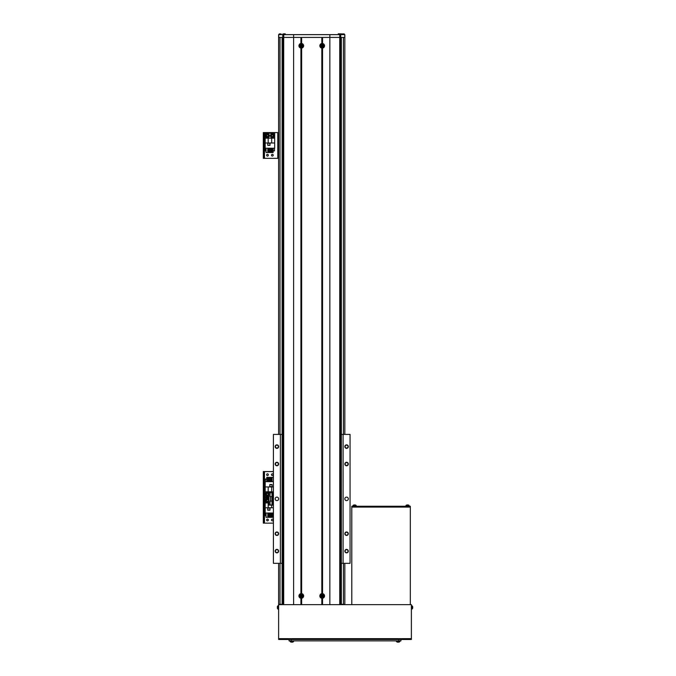 <?xml version="1.0" encoding="UTF-8"?>
<svg xmlns="http://www.w3.org/2000/svg" width="676" height="676" viewBox="0 0 676 676"><rect width="100%" height="100%" fill="white"/><g stroke="black" fill="none" stroke-linecap="round" stroke-linejoin="round"><path stroke-width="1.01" d="M282.12 604.648L282.12 37.425L282.12 434.406L273.408 434.406L273.408 563.328L282.12 563.328L282.12 604.302L278.63 604.302L278.63 563.328M344.836 604.302L344.836 563.328L344.836 604.302L341.346 604.302L341.346 563.328L343.087 563.328L343.087 434.406L341.346 434.406L341.346 37.425L341.338 604.648L341.346 37.425M278.63 434.406L278.63 34.637L278.63 37.425L278.63 34.637L344.836 34.637L344.836 37.425L344.752 34.637M278.63 158.345L277.794 158.345L277.794 132.564L278.63 132.564L278.715 34.637M344.836 434.406L344.836 37.425L344.836 434.406M276.89 497.122A1.741 1.741 0 0 0 275.149 498.871A1.741 1.741 0 0 0 276.89 500.612A1.741 1.741 0 0 0 278.63 498.871A1.741 1.741 0 0 0 276.89 497.122M346.577 497.122A1.741 1.741 0 0 0 344.836 498.871A1.741 1.741 0 0 0 346.577 500.612A1.741 1.741 0 0 0 348.317 498.871A1.741 1.741 0 0 0 346.577 497.122M346.577 462.283A1.741 1.741 0 0 0 344.836 464.023A1.741 1.741 0 0 0 346.577 465.764A1.741 1.741 0 0 0 348.317 464.023A1.741 1.741 0 0 0 346.577 462.283M346.577 462.561A1.462 1.462 0 0 0 345.115 464.023A1.462 1.462 0 0 0 346.577 465.485A1.462 1.462 0 0 0 348.039 464.023A1.462 1.462 0 0 0 346.577 462.561M346.577 444.859A1.741 1.741 0 0 0 344.836 446.608A1.741 1.741 0 0 0 346.577 448.349A1.741 1.741 0 0 0 348.317 446.608A1.741 1.741 0 0 0 346.577 444.859M346.577 445.138A1.462 1.462 0 0 0 345.115 446.608A1.462 1.462 0 0 0 346.577 448.07A1.462 1.462 0 0 0 348.039 446.608A1.462 1.462 0 0 0 346.577 445.138M346.577 549.385A1.741 1.741 0 0 0 344.836 551.126A1.741 1.741 0 0 0 346.577 552.875A1.741 1.741 0 0 0 348.317 551.126A1.741 1.741 0 0 0 346.577 549.385M346.577 549.664A1.462 1.462 0 0 0 345.115 551.126A1.462 1.462 0 0 0 346.577 552.596A1.462 1.462 0 0 0 348.039 551.126A1.462 1.462 0 0 0 346.577 549.664M346.577 531.97A1.741 1.741 0 0 0 344.836 533.71A1.741 1.741 0 0 0 346.577 535.451A1.741 1.741 0 0 0 348.317 533.71A1.741 1.741 0 0 0 346.577 531.97M346.577 532.249A1.462 1.462 0 0 0 345.115 533.71A1.462 1.462 0 0 0 346.577 535.172A1.462 1.462 0 0 0 348.039 533.71A1.462 1.462 0 0 0 346.577 532.249M276.89 531.97A1.741 1.741 0 0 0 275.149 533.71A1.741 1.741 0 0 0 276.89 535.451A1.741 1.741 0 0 0 278.63 533.71A1.741 1.741 0 0 0 276.89 531.97M276.89 532.249A1.462 1.462 0 0 0 275.428 533.71A1.462 1.462 0 0 0 276.89 535.172A1.462 1.462 0 0 0 278.351 533.71A1.462 1.462 0 0 0 276.89 532.249M276.89 549.385A1.741 1.741 0 0 0 275.149 551.126A1.741 1.741 0 0 0 276.89 552.875A1.741 1.741 0 0 0 278.63 551.126A1.741 1.741 0 0 0 276.89 549.385M276.89 549.664A1.462 1.462 0 0 0 275.428 551.126A1.462 1.462 0 0 0 276.89 552.596A1.462 1.462 0 0 0 278.351 551.126A1.462 1.462 0 0 0 276.89 549.664M276.89 444.859A1.741 1.741 0 0 0 275.149 446.608A1.741 1.741 0 0 0 276.89 448.349A1.741 1.741 0 0 0 278.63 446.608A1.741 1.741 0 0 0 276.89 444.859M276.89 445.138A1.462 1.462 0 0 0 275.428 446.608A1.462 1.462 0 0 0 276.89 448.07A1.462 1.462 0 0 0 278.351 446.608A1.462 1.462 0 0 0 276.89 445.138M276.89 462.283A1.741 1.741 0 0 0 275.149 464.023A1.741 1.741 0 0 0 276.89 465.764A1.741 1.741 0 0 0 278.63 464.023A1.741 1.741 0 0 0 276.89 462.283M276.89 462.561A1.462 1.462 0 0 0 275.428 464.023A1.462 1.462 0 0 0 276.89 465.485A1.462 1.462 0 0 0 278.351 464.023A1.462 1.462 0 0 0 276.89 462.561M343.087 563.328L350.058 563.328L350.058 434.406L343.087 434.406M280.371 563.328L280.371 434.406M344.811 36.031L344.811 34.637M344.752 37.425L339.741 37.425L339.741 34.637M300.93 598.252L301.631 598.252A2.341 2.341 0 0 0 301.631 593.621L300.93 593.621A2.341 2.341 0 0 0 300.93 598.252L300.93 604.648L293.612 604.648L293.612 37.425L329.854 37.425L329.854 34.637M322.536 598.252A2.341 2.341 0 0 0 322.536 593.621L321.835 593.621A2.341 2.341 0 0 0 321.835 598.252L322.536 598.252L322.536 604.648L329.854 604.648L329.854 37.425L339.741 37.425L339.749 604.648M283.709 604.648L283.709 37.425L293.612 37.425L293.612 34.637M283.726 34.637L283.726 37.425L282.762 37.425L282.762 34.637M278.715 37.425L282.762 37.425M268.879 498.051L265.186 498.051L265.186 513.033L273.408 513.033M267.764 507.946L267.764 510.177L269.994 510.177L269.994 507.946L267.764 507.946M265.186 507.769L273.408 507.769M268.178 507.769L268.178 502.927L265.186 502.927M268.879 502.927L268.178 502.927M271.668 505.141L271.668 507.769M267.789 513.033L267.789 517.351L266.048 517.351L266.048 513.033M271.329 513.033L271.329 517.351L270.282 517.351L270.282 513.033M266.048 515.678L265.389 515.678L265.389 513.033M272.056 515.678L271.329 515.678M270.282 515.678L269.563 515.678M268.516 515.678L267.789 515.678M273.104 513.033L273.104 517.351L272.056 517.351L272.056 513.033M268.516 513.033L268.516 517.351L269.563 517.351L269.563 513.033M267.831 510.11L267.831 508.014L269.918 508.014L269.918 510.11L267.831 510.11M273.408 481.675L265.186 481.675L265.186 496.657L268.879 496.657M272.082 486.762L272.082 484.531L269.851 484.531L269.851 486.762L272.082 486.762M273.408 486.94L265.186 486.94M271.668 486.94L271.668 491.782L273.408 491.782M265.186 491.782L271.668 491.782M268.178 491.782L268.178 486.94M272.056 481.675L272.056 477.357L273.408 477.357M268.516 481.675L268.516 477.357L269.563 477.357L269.563 481.675M265.389 481.675L265.389 479.03L266.741 479.03M267.789 479.03L268.516 479.03M269.563 479.03L270.282 479.03M271.329 479.03L272.056 479.03M266.741 481.675L266.741 477.357L267.789 477.357L267.789 481.675M271.329 481.675L271.329 477.357L270.282 477.357L270.282 481.675M272.014 484.599L272.014 486.695L269.918 486.695L269.918 484.599L272.014 484.599M265.186 142.982L265.186 148.238L274.659 148.238L274.659 133.256L265.186 133.256L265.186 142.982L274.659 142.982M267.764 143.151L267.764 145.382L269.994 145.382L269.994 143.151L267.764 143.151M268.178 142.982L268.178 138.141L265.186 138.141M274.659 138.141L268.178 138.141M271.668 138.141L271.668 142.982M267.789 148.238L267.789 152.565L266.048 152.565L266.048 148.238M271.329 148.238L271.329 152.565L270.282 152.565L270.282 148.238M266.048 150.892L265.389 150.892L265.389 148.238M274.448 148.238L274.448 150.892L273.104 150.892M272.056 150.892L271.329 150.892M270.282 150.892L269.563 150.892M268.516 150.892L267.789 150.892M273.104 148.238L273.104 152.565L272.056 152.565L272.056 148.238M268.516 148.238L268.516 152.565L269.563 152.565L269.563 148.238M267.831 145.315L267.831 143.227L269.918 143.227L269.918 145.315L267.831 145.315M272.36 492.305A1.918 1.918 0 0 0 271.346 492.593A1.918 1.918 0 0 1 273.383 492.593L268.879 492.593L268.879 505.141L270.408 504.964M273.408 505.141L272.572 505.141L272.572 492.593M272.572 505.141L270.408 505.141M301.631 43.467L300.93 43.467A2.341 2.341 0 0 0 300.93 48.097L301.631 48.097A2.341 2.341 0 0 0 301.631 43.467L301.631 37.425L321.835 37.425L321.835 43.467A2.341 2.341 0 0 0 321.835 48.097L322.536 48.097A2.341 2.341 0 0 0 322.536 43.467L322.536 37.425L329.854 37.425M322.536 43.467L321.835 43.467M301.631 598.252L301.631 604.648L321.835 604.648L321.835 598.252M300.93 593.621L300.93 48.097M301.631 593.621L301.631 48.097M321.835 593.621L321.835 48.097M322.536 593.621L322.536 48.097M300.93 43.467L300.93 37.425L293.612 37.425M278.63 639.488L278.63 604.648L411.38 604.648L411.38 639.488L278.63 639.488L411.38 639.488M289.083 639.488L289.083 640.882L400.927 640.882L400.927 639.488L400.927 640.882M410.332 507.093L351.799 507.093L351.799 506.256L410.332 506.256L410.332 604.648M351.799 604.648L351.799 507.093M409.639 506.256L409.639 507.093L352.5 507.093L352.5 506.256M273.231 474.704A0.87 0.87 0 0 0 272.36 473.834A0.87 0.87 0 0 0 271.49 474.704A0.87 0.87 0 0 0 272.36 475.583A0.87 0.87 0 0 0 273.231 474.704M268.355 474.704A0.87 0.87 0 0 0 267.485 473.834A0.87 0.87 0 0 0 266.614 474.704A0.87 0.87 0 0 0 267.485 475.583A0.87 0.87 0 0 0 268.355 474.704M273.408 471.569L264.139 471.569L264.139 472.27L263.302 472.27L263.302 471.569L264.139 471.569M273.408 523.139L264.485 523.139L264.485 497.359L268.879 497.359L263.302 497.359L263.302 472.27M263.302 496.657L264.139 496.657L264.139 472.27M264.139 496.657L264.139 498.051L263.302 498.051L263.302 497.359L264.485 497.359L264.485 471.569M268.355 520.005A0.87 0.87 0 0 0 267.485 519.134A0.87 0.87 0 0 0 266.614 520.005A0.87 0.87 0 0 0 267.485 520.875A0.87 0.87 0 0 0 268.355 520.005M273.231 520.005A0.87 0.87 0 0 0 272.36 519.134A0.87 0.87 0 0 0 271.49 520.005A0.87 0.87 0 0 0 272.36 520.875A0.87 0.87 0 0 0 273.231 520.005M264.485 523.139L263.302 523.139L263.302 498.051M263.302 522.438L264.139 522.438L264.139 498.051M264.139 522.438L264.139 523.139M268.355 155.21A0.87 0.87 0 0 0 267.485 154.339A0.87 0.87 0 0 0 266.614 155.21A0.87 0.87 0 0 0 267.485 156.08A0.87 0.87 0 0 0 268.355 155.21M273.231 155.21A0.87 0.87 0 0 0 272.36 154.339A0.87 0.87 0 0 0 271.49 155.21A0.87 0.87 0 0 0 272.36 156.08A0.87 0.87 0 0 0 273.231 155.21M277.794 132.564L264.139 132.564L264.139 133.256L263.302 133.256L263.302 132.564L264.139 132.564M277.794 158.345L263.302 158.345L263.302 133.256M263.302 157.652L264.139 157.652L264.139 133.256M264.139 157.652L264.139 158.345M268.879 495.533A1.918 1.918 0 0 1 265.567 494.215A1.918 1.918 0 0 1 268.879 492.905M268.237 493.784A0.87 0.87 0 0 0 266.733 493.784A0.87 0.87 0 0 0 267.485 495.094A0.87 0.87 0 0 0 268.237 493.784A0.87 0.87 0 0 0 266.733 493.784M266.733 494.655A0.87 0.87 0 0 0 268.237 494.655M267.983 493.345L268.49 494.215L267.983 495.094L266.978 495.094L266.479 494.215L266.978 493.345L267.983 493.345M268.879 501.803A1.918 1.918 0 0 1 265.567 500.493A1.918 1.918 0 0 1 268.879 499.175M268.237 500.054A0.87 0.87 0 0 0 266.733 500.054A0.87 0.87 0 0 0 267.485 501.364A0.87 0.87 0 0 0 268.237 500.054A0.87 0.87 0 0 0 266.733 500.054M266.733 500.924A0.87 0.87 0 0 0 268.237 500.924M267.983 499.623L268.49 500.493L267.983 501.364L266.978 501.364L266.479 500.493L266.978 499.623L267.983 499.623M272.36 133.78A1.918 1.918 0 0 1 274.279 135.699A1.918 1.918 0 0 1 272.36 137.617A1.918 1.918 0 0 1 270.442 135.699A1.918 1.918 0 0 1 272.36 133.78A1.918 1.918 0 0 0 270.442 135.699A1.918 1.918 0 0 0 272.36 137.617M273.112 135.259A0.87 0.87 0 0 0 271.608 135.259A0.87 0.87 0 0 0 272.36 136.569A0.87 0.87 0 0 0 273.112 135.259A0.87 0.87 0 0 0 271.608 135.259M271.608 136.129A0.87 0.87 0 0 0 273.112 136.129M272.867 134.828L273.366 135.699L272.867 136.569L271.862 136.569L271.355 135.699L271.862 134.828L272.867 134.828M267.485 133.78A1.918 1.918 0 0 1 269.403 135.699A1.918 1.918 0 0 1 267.485 137.617A1.918 1.918 0 0 1 265.567 135.699A1.918 1.918 0 0 1 267.485 133.78A1.918 1.918 0 0 0 265.567 135.699A1.918 1.918 0 0 0 267.485 137.617M268.237 135.259A0.87 0.87 0 0 0 266.733 135.259A0.87 0.87 0 0 0 267.485 136.569A0.87 0.87 0 0 0 268.237 135.259A0.87 0.87 0 0 0 266.733 135.259M266.733 136.129A0.87 0.87 0 0 0 268.237 136.129M267.983 134.828L268.49 135.699L267.983 136.569L266.978 136.569L266.479 135.699L266.978 134.828L267.983 134.828M269.994 495.39L269.994 492.838L269.994 495.39M269.994 503.755L269.994 501.203L269.994 503.755M272.572 505.107L272.082 505.107L272.082 503.755M272.572 496.742L272.082 496.742L272.082 492.627L272.572 492.627M272.572 503.831L272.082 503.569L272.082 500.992L272.572 500.992M272.572 504.102L272.082 503.848M301.817 595.708L301.75 595.7A0.524 0.524 0 0 0 300.845 595.632A0.524 0.524 0 0 0 301.513 596.409A0.524 0.524 0 0 0 301.707 596.24L302.333 596.283A2.298 1.022 -85.8 0 0 302.358 596.012A2.298 1.022 -85.8 0 0 302.375 595.75L301.817 595.708A0.583 0.583 0 0 0 301.589 595.438L301.623 594.88A2.298 1.022 -175.8 0 0 301.09 594.846L301.048 595.395A0.583 0.583 0 0 0 300.778 595.632L300.228 595.59A2.298 1.022 94.2 0 0 300.195 595.86A2.298 1.022 94.2 0 0 300.186 596.122L300.744 596.164A0.583 0.583 0 0 0 300.972 596.435L300.93 596.992A2.298 1.022 4.2 0 0 301.471 597.026L301.513 596.477A0.583 0.583 0 0 0 301.775 596.24M301.141 597.846A1.918 1.918 0 0 0 303.194 596.08A1.918 1.918 0 0 0 301.42 594.027A1.918 1.918 0 0 0 299.367 595.793A1.918 1.918 0 0 0 301.141 597.846M302.738 596.046A1.462 1.462 0 0 0 301.386 594.474A1.462 1.462 0 0 0 299.814 595.826A1.462 1.462 0 0 0 301.175 597.398A1.462 1.462 0 0 0 302.738 596.046M300.507 596.148L300.541 595.615M301.496 596.714L300.955 596.671M301.707 596.24A0.524 0.524 0 0 0 301.75 595.7M302.054 595.725L302.011 596.257M301.065 595.159L301.606 595.201M322.705 45.52L322.638 45.52A0.524 0.524 0 0 0 321.734 45.52A0.524 0.524 0 0 0 322.452 46.238A0.524 0.524 0 0 0 322.638 46.053L323.263 46.053A2.298 1.022 -90 0 0 323.272 45.782A2.298 1.022 -90 0 0 323.263 45.52L322.705 45.52A0.583 0.583 0 0 0 322.452 45.267L322.452 44.709A2.298 1.022 180 0 0 321.92 44.709L321.92 45.267A0.583 0.583 0 0 0 321.666 45.52L321.108 45.52A2.298 1.022 90 0 0 321.1 45.782A2.298 1.022 90 0 0 321.108 46.053L321.666 46.053A0.583 0.583 0 0 0 321.92 46.306L321.92 46.864A2.298 1.022 0 0 0 322.452 46.864L322.452 46.306A0.583 0.583 0 0 0 322.705 46.053M322.182 47.7A1.918 1.918 0 0 0 324.1 45.782A1.918 1.918 0 0 0 322.182 43.872A1.918 1.918 0 0 0 320.272 45.782A1.918 1.918 0 0 0 322.182 47.7M323.652 45.782A1.462 1.462 0 0 0 322.182 44.32A1.462 1.462 0 0 0 320.72 45.782A1.462 1.462 0 0 0 322.182 47.252A1.462 1.462 0 0 0 323.652 45.782M321.43 46.053L321.43 45.52M322.452 46.543L321.92 46.543M322.638 46.053A0.524 0.524 0 0 0 322.638 45.52M322.942 45.52L322.942 46.053M321.92 45.03L322.452 45.03M301.8 45.52L301.733 45.52A0.524 0.524 0 0 0 300.828 45.52A0.524 0.524 0 0 0 301.547 46.238A0.524 0.524 0 0 0 301.733 46.053L302.358 46.053A2.298 1.022 -90 0 0 302.366 45.782A2.298 1.022 -90 0 0 302.358 45.52L301.8 45.52A0.583 0.583 0 0 0 301.547 45.267L301.547 44.709A2.298 1.022 180 0 0 301.014 44.709L301.014 45.267A0.583 0.583 0 0 0 300.761 45.52L300.203 45.52A2.298 1.022 90 0 0 300.195 45.782A2.298 1.022 90 0 0 300.203 46.053L300.761 46.053A0.583 0.583 0 0 0 301.014 46.306L301.014 46.864A2.298 1.022 0 0 0 301.547 46.864L301.547 46.306A0.583 0.583 0 0 0 301.8 46.053M301.276 47.7A1.918 1.918 0 0 0 303.194 45.782A1.918 1.918 0 0 0 301.276 43.872A1.918 1.918 0 0 0 299.367 45.782A1.918 1.918 0 0 0 301.276 47.7M302.747 45.782A1.462 1.462 0 0 0 301.276 44.32A1.462 1.462 0 0 0 299.814 45.782A1.462 1.462 0 0 0 301.276 47.252A1.462 1.462 0 0 0 302.747 45.782M300.524 46.053L300.524 45.52M301.547 46.543L301.014 46.543M301.733 46.053A0.524 0.524 0 0 0 301.733 45.52M302.037 45.52L302.037 46.053M301.014 45.03L301.547 45.03M322.765 595.978L322.714 595.936A0.524 0.524 0 0 0 321.937 595.471A0.524 0.524 0 0 0 322.182 596.46A0.524 0.524 0 0 0 322.435 596.401L322.967 596.722A2.298 1.022 -58.9 0 0 323.111 596.494A2.298 1.022 -58.9 0 0 323.246 596.266L322.765 595.978A0.583 0.583 0 0 0 322.68 595.632L322.967 595.15A2.298 1.022 -148.9 0 0 322.511 594.872L322.224 595.353A0.583 0.583 0 0 0 321.877 595.438L321.404 595.15A2.298 1.022 121.1 0 0 321.252 595.379A2.298 1.022 121.1 0 0 321.125 595.607L321.599 595.894A0.583 0.583 0 0 0 321.683 596.24L321.396 596.722A2.298 1.022 31.1 0 0 321.86 597.001L322.148 596.519A0.583 0.583 0 0 0 322.494 596.435M321.193 597.576A1.918 1.918 0 0 0 323.829 596.925A1.918 1.918 0 0 0 323.17 594.297A1.918 1.918 0 0 0 320.542 594.948A1.918 1.918 0 0 0 321.193 597.576M323.441 596.688A1.462 1.462 0 0 0 322.942 594.677A1.462 1.462 0 0 0 320.931 595.184A1.462 1.462 0 0 0 321.43 597.195A1.462 1.462 0 0 0 323.441 596.688M321.396 595.776L321.675 595.319M322.021 596.722L321.565 596.443M322.435 596.401A0.524 0.524 0 0 0 322.714 595.936M322.976 596.097L322.697 596.553M322.342 595.15L322.807 595.429M411.845 607.014L412.698 606.854A2.281 2.112 180 0 0 412.487 606.338A2.298 0.786 151.7 0 1 412.504 606.431A2.298 0.786 151.7 0 1 412.487 606.541A2.281 2.112 0 0 1 412.698 607.056L412.698 607.386A2.281 0.87 180 0 1 412.487 607.597A2.298 1.901 52.6 0 1 412.487 608.096A2.281 0.87 0 0 0 412.698 607.885L412.698 608.02A2.281 2.112 0 0 1 412.664 608.138L412.664 608.138A2.281 2.112 0 0 1 412.487 608.535M412.664 606.735A2.298 2.298 0 0 0 412.25 605.966L411.38 605.519L412.25 605.966L412.25 608.899A2.298 2.298 0 0 0 412.698 608.02M411.845 607.851L412.698 607.885A2.281 2.112 180 0 0 412.698 607.808L412.698 607.487A2.281 0.87 0 0 0 412.664 607.437M412.698 607.808L411.845 607.749M411.845 606.913L412.698 606.854M411.845 607.513L412.698 607.487M277.506 608.518L277.506 608.518A2.298 2.298 0 0 0 277.768 608.899A1.251 1.251 0 0 0 278.63 609.346A1.251 1.251 0 0 1 277.768 608.899L277.768 605.966A2.298 2.298 0 0 0 277.506 606.347L277.523 606.355A2.281 2.281 0 0 0 277.312 606.913A2.281 2.281 0 0 1 277.523 606.355L277.506 606.347M278.63 605.519A1.251 1.251 0 0 0 277.768 605.966M277.312 607.952A2.281 2.281 0 0 0 277.523 608.51A2.281 2.281 0 0 1 277.312 607.952L277.523 607.699A2.298 2.053 -90 0 1 277.523 607.166L277.312 606.913M293.342 641.752A2.298 2.298 0 0 1 292.395 642.2A2.281 2.281 0 0 0 292.953 641.989L292.953 642.006A2.298 2.298 0 0 0 293.342 641.752A1.251 1.251 0 0 0 293.79 640.882A1.251 1.251 0 0 1 293.342 641.752L290.41 641.752A2.298 2.298 0 0 0 291.356 642.2A2.281 2.281 0 0 1 290.798 641.989L290.798 641.989M399.609 641.752A2.298 2.298 0 0 1 398.663 642.2A2.281 2.281 0 0 0 399.22 641.989L399.22 642.006A2.298 2.298 0 0 0 399.609 641.752A1.251 1.251 0 0 0 400.057 640.882A1.251 1.251 0 0 1 399.609 641.752L396.677 641.752A2.298 2.298 0 0 0 397.623 642.2A2.281 2.281 0 0 1 397.065 641.989L397.065 641.989M289.953 640.882A1.251 1.251 0 0 0 290.41 641.752M292.395 642.2L292.142 641.989A2.298 2.053 180 0 1 291.601 641.989L291.356 642.2M396.22 640.882A1.251 1.251 0 0 0 396.677 641.752M398.663 642.2L398.409 641.989A2.298 2.053 180 0 1 397.868 641.989L397.623 642.2M408.127 504.938A2.281 2.112 -90 0 1 408.642 505.149A2.281 2.112 -90 0 0 408.127 504.938L407.966 505.783M405.634 506.256L406.082 505.386L409.014 505.386A2.298 2.298 0 0 0 408.253 504.972A2.298 2.298 0 0 1 409.014 505.386L409.462 506.256L409.014 505.386M407.129 505.783L406.96 504.938A2.281 2.112 90 0 0 406.445 505.149A2.298 0.786 61.7 0 1 406.546 505.133A2.298 0.786 61.7 0 1 406.656 505.149A2.281 2.112 -90 0 1 407.172 504.938L407.501 504.938A2.281 0.87 90 0 1 407.712 505.149A2.298 1.901 -37.4 0 1 408.203 505.149A2.281 0.87 -90 0 0 407.991 504.938M407.991 504.955A2.281 2.112 90 0 0 407.924 504.938L407.594 504.938A2.281 0.87 -90 0 0 407.543 504.972M407.924 504.938L407.865 505.783M407.028 505.783L406.96 504.938M407.62 505.783L407.594 504.938M355.17 504.938A2.281 2.112 -90 0 1 355.686 505.149A2.281 2.112 -90 0 0 355.17 504.938L355.01 505.783M354.165 505.783L354.004 504.938A2.281 2.112 90 0 0 353.886 504.972A2.298 2.298 0 0 0 353.125 505.386L356.049 505.386A2.298 2.298 0 0 0 355.289 504.972A2.298 2.298 0 0 1 356.049 505.386L356.505 506.256L356.049 505.386M352.669 506.256L353.125 505.386A2.298 2.298 0 0 1 353.886 504.972A2.281 2.112 90 0 0 353.489 505.149A2.298 0.786 61.7 0 1 353.582 505.133A2.298 0.786 61.7 0 1 353.692 505.149A2.281 2.112 -90 0 1 354.207 504.938L354.537 504.938A2.281 0.87 90 0 1 354.748 505.149A2.298 1.901 -37.4 0 1 355.246 505.149A2.281 0.87 -90 0 0 355.035 504.938M355.035 504.955A2.281 2.112 90 0 0 354.968 504.938L354.638 504.938A2.281 0.87 -90 0 0 354.587 504.972M354.968 504.938L354.9 505.783M354.063 505.783L354.004 504.938M354.663 505.783L354.638 504.938M279.222 33.935L281.072 33.935M282.99 34.637L282.99 34.011M279.154 34.637L279.154 34.011M282.914 33.935L285.111 33.8M340.543 33.935L342.394 33.935M344.312 34.637L344.312 34.011M340.476 34.637L340.476 34.011M344.236 33.935L343.264 33.935M338.211 34.637L338.355 33.8L343.087 33.935M285.255 34.637L285.255 33.935M280.025 604.302L280.025 563.328M280.025 434.406L280.025 37.425M278.63 132.564L278.63 37.425M343.442 604.302L343.442 563.328M343.442 434.406L343.442 37.425M340.704 37.425L340.704 34.637M271.87 501.136L271.87 496.607M270.408 501.136L270.408 496.607M340.746 604.648L340.746 37.425M282.712 604.648L282.712 37.425M282.129 604.648L282.129 37.425M278.63 638.651L411.38 638.651M398.84 639.488L398.84 640.882M291.179 639.488L291.179 640.882M264.485 158.345L264.485 132.564M268.879 493.007A1.851 1.851 0 0 0 265.634 494.215A1.851 1.851 0 0 0 268.879 495.432M267.485 496.133A1.918 1.918 0 0 1 265.567 494.215A1.918 1.918 0 0 1 267.485 492.305M273.239 492.593A1.851 1.851 0 0 0 271.482 492.593M268.879 499.277A1.851 1.851 0 0 0 265.634 500.493A1.851 1.851 0 0 0 268.879 501.702M267.485 502.403A1.918 1.918 0 0 1 265.567 500.493A1.918 1.918 0 0 1 267.485 498.575M272.36 137.541A1.851 1.851 0 0 0 274.211 135.699A1.851 1.851 0 0 0 272.36 133.848A1.851 1.851 0 0 0 270.518 135.699A1.851 1.851 0 0 0 272.36 137.541M267.485 137.541A1.851 1.851 0 0 0 269.327 135.699A1.851 1.851 0 0 0 267.485 133.848A1.851 1.851 0 0 0 265.634 135.699A1.851 1.851 0 0 0 267.485 137.541M270.062 496.607L272.014 496.607L272.014 492.77L270.062 492.77L269.994 496.53M270.062 504.964L272.014 504.964L272.014 501.136L270.062 501.136L269.994 504.896M341.524 33.935L338.211 33.935M412.25 608.899L411.38 609.346L412.25 608.899A2.298 2.298 0 0 0 412.664 608.138M406.842 504.972A2.298 2.298 0 0 0 406.082 505.386"/></g></svg>
